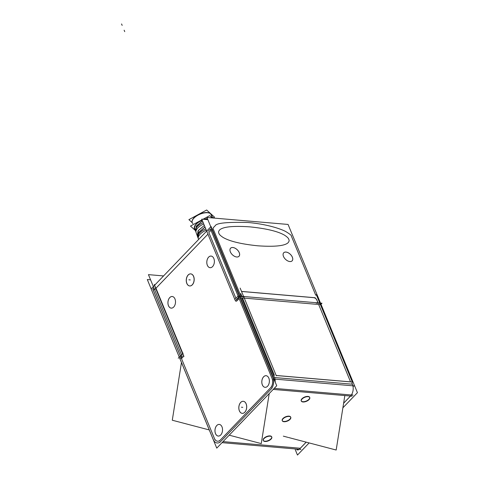 <?xml version="1.0" encoding="UTF-8"?>
<svg xmlns="http://www.w3.org/2000/svg" width="479" height="479" viewBox="0 0 479 479"><rect width="100%" height="100%" fill="white"/><g stroke="black" fill="none" stroke-linecap="round" stroke-linejoin="round"><path stroke-width="0.72" d="M208.82 232.531L235.907 298.237L208.82 232.531L210.994 230.267A1.79 0.856 -22.4 0 1 211.963 229.627A1.79 0.856 -22.4 0 0 210.994 230.267L238.093 296.01L210.994 230.267L208.82 232.531M213.353 229.351C212.592 228.758 213.215 227.561 215.233 225.753C216.364 223.034 227.303 221.951 248.056 222.496C269.216 224.346 283.281 229.92 286.232 231.842C289.969 234.153 291.669 235.554 291.346 236.045L315.739 295.226L291.346 236.045C291.669 235.554 289.969 234.153 286.232 231.842C283.281 229.92 269.216 224.346 248.056 222.496C227.303 221.951 216.364 223.034 215.233 225.753C213.215 227.561 212.592 228.758 213.353 229.351L240.931 296.256L213.353 229.351M241.889 296.411L240.961 296.333L241.889 296.411M236.428 299.513L238.602 297.249L236.428 299.513M240.739 293.627L241.859 296.333L240.739 293.627M241.566 291.507A2.85 1.7 -136.1 0 1 241.955 291.501L313.763 297.669A2.85 1.7 -136.1 0 1 316.882 300.165L317.996 302.878L316.882 300.165A2.85 1.7 -136.1 0 0 313.763 297.669L241.955 291.501A2.85 1.7 -136.1 0 0 241.566 291.507M285.963 252.086A5.82 3.473 43.9 0 0 283.317 255.972A5.82 3.473 43.9 0 0 288.939 261.378A5.82 3.473 43.9 0 0 289.867 261.552A5.82 3.473 43.9 0 0 292.34 257.199A5.82 3.473 43.9 0 0 285.963 252.086A5.82 3.473 43.9 0 0 283.49 256.439A5.82 3.473 43.9 0 0 289.867 261.552A5.82 3.473 43.9 0 0 292.34 257.199A5.82 3.473 43.9 0 0 285.963 252.086M232.842 247.523A5.82 3.473 43.9 0 0 230.195 251.409A5.82 3.473 43.9 0 0 235.818 256.816A5.82 3.473 43.9 0 0 236.746 256.989A5.82 3.473 43.9 0 0 239.219 252.637A5.82 3.473 43.9 0 0 232.842 247.523A5.82 3.473 43.9 0 0 230.363 251.876A5.82 3.473 43.9 0 0 236.746 256.989A5.82 3.473 43.9 0 0 239.219 252.637A5.82 3.473 43.9 0 0 232.842 247.523M288.759 239.338C289.484 240.458 289.124 241.721 287.675 243.128C285.819 244.344 281.059 247.409 257.81 245.805C234.225 243.404 226.387 239.249 223.358 237.608C220.591 235.836 219.119 234.411 218.939 233.339C218.22 232.219 218.58 230.956 220.029 229.549C221.885 228.333 226.639 225.268 249.894 226.866C273.479 229.267 281.317 233.429 284.346 235.063C287.113 236.842 288.586 238.267 288.759 239.338C289.484 240.458 289.124 241.721 287.675 243.128C285.819 244.344 281.059 247.409 257.81 245.805C234.225 243.404 226.387 239.249 223.358 237.608C220.591 235.836 219.119 234.411 218.939 233.339C218.22 232.219 218.58 230.956 220.029 229.549C221.885 228.333 226.639 225.268 249.894 226.866C273.479 229.267 281.317 233.429 284.346 235.063C287.113 236.842 288.586 238.267 288.759 239.338M155.501 287.993L182.583 353.706L155.501 287.993M207.94 234.159L155.956 288.232L182.834 353.442L155.956 288.232L207.94 234.159L154.897 289.328M181.092 357.597L182.224 356.418L181.092 357.597L214.4 438.411A6.718 4.341 -85.1 0 0 220.388 439.985L270.569 387.78A6.718 4.341 -85.1 0 0 272.06 378.434L238.752 297.621L236.333 300.135L238.752 297.621L272.06 378.434A6.718 4.341 -85.1 0 1 270.569 387.78L220.388 439.985A6.718 4.341 -85.1 0 1 214.4 438.411L181.092 357.597M268.707 377.841A5.838 3.772 94.9 0 1 269.036 378.685A5.82 3.76 -85.1 0 0 268.839 378.141A5.82 3.76 -85.1 0 0 263.654 376.781A5.82 3.76 -85.1 0 0 262.36 384.882A5.82 3.76 -85.1 0 0 268.509 384.876A5.82 3.76 -85.1 0 0 269.042 378.697M221.669 433.597A5.82 3.76 -85.1 0 0 222.196 427.424A5.82 3.76 -85.1 0 0 221.999 426.867A5.82 3.76 -85.1 0 0 216.807 425.508A5.82 3.76 -85.1 0 0 215.52 433.609A5.82 3.76 -85.1 0 0 221.663 433.603A5.838 3.772 94.9 0 1 215.376 433.309M214.035 259.067A5.82 3.76 -85.1 0 0 213.838 258.516A5.82 3.76 -85.1 0 0 208.646 257.151A5.82 3.76 -85.1 0 0 207.359 265.258A5.82 3.76 -85.1 0 0 213.508 265.252A5.82 3.76 -85.1 0 0 214.041 259.073M174.967 298.95A5.82 3.76 -85.1 0 0 169.782 297.585A5.82 3.76 -85.1 0 0 168.488 305.686A5.82 3.76 -85.1 0 0 174.637 305.68A5.82 3.76 -85.1 0 0 175.17 299.507A5.82 3.76 -85.1 0 0 174.967 298.95A5.82 3.76 -85.1 0 0 169.782 297.585A5.82 3.76 -85.1 0 0 168.488 305.686A5.82 3.76 -85.1 0 0 173.679 307.051A5.82 3.76 -85.1 0 0 174.967 298.95M242.26 413.365A6.053 3.91 -85.1 0 0 246.068 410.246A6.053 3.91 -85.1 0 0 246.146 403.827A6.053 3.91 -85.1 0 0 243.296 401.3A6.053 3.91 -85.1 0 0 239.494 404.414A6.053 3.91 -85.1 0 0 239.41 410.832A6.053 3.91 -85.1 0 0 242.236 413.359A6.053 3.91 94.9 0 1 239.243 410.515M190.738 273.88A6.053 3.91 -85.1 0 0 186.966 277.03A6.053 3.91 -85.1 0 0 186.894 283.424A6.053 3.91 -85.1 0 0 189.702 285.945M189.744 285.951A6.053 3.91 -85.1 0 0 193.552 282.838A6.053 3.91 -85.1 0 0 193.636 276.413A6.053 3.91 -85.1 0 0 190.78 273.886M182.02 356.107L180.936 357.238L182.02 356.107M242.518 297.956L274.401 375.314L242.518 297.956M350.544 381.853L318.661 304.494L350.544 381.853M271.683 436.812A4.574 2.179 157.6 0 0 268.39 436.01A4.574 2.179 157.6 0 0 263.977 438.255A4.574 2.179 157.6 0 0 263.228 440.297A4.574 2.179 157.6 0 0 266.516 441.099A4.574 2.179 157.6 0 0 270.928 438.854A4.574 2.179 157.6 0 0 271.731 436.956M309.656 397.313A4.574 2.179 157.6 0 0 306.362 396.51A4.574 2.179 157.6 0 0 301.95 398.756A4.574 2.179 157.6 0 0 301.201 400.797A4.574 2.179 157.6 0 0 304.488 401.6A4.574 2.179 157.6 0 0 308.901 399.354A4.574 2.179 157.6 0 0 309.703 397.456M290.669 417.065A4.574 2.179 157.6 0 0 287.376 416.263A4.574 2.179 157.6 0 0 282.963 418.508A4.574 2.179 157.6 0 0 282.215 420.55A4.574 2.179 157.6 0 0 285.502 421.346A4.574 2.179 157.6 0 0 289.915 419.101A4.574 2.179 157.6 0 0 290.717 417.203M350.568 381.907L276.191 375.518L350.568 381.907M205.198 232.632L199.899 238.147L205.198 232.632M197.168 235.56L198.456 230.363L204.347 225.441L198.456 230.363L197.168 235.56L197.39 236.171M194.372 228.675A10.706 5.101 157.6 0 1 202.138 220.089A10.706 5.101 157.6 0 0 195.085 229.722A10.706 5.101 157.6 0 0 195.109 229.746A10.706 5.101 157.6 0 1 195.085 229.722A10.706 5.101 157.6 0 1 194.39 228.734M207.419 218.604A10.706 5.101 157.6 0 0 204.084 219.37A10.706 5.101 157.6 0 1 207.419 218.604M195.54 230.956L195.935 231.668L196.342 226.274L202.467 220.885L196.725 225.705L195.48 230.794L194.684 228.549A10.37 4.94 -22.4 0 1 202.198 220.238A10.37 4.94 -22.4 0 0 195.109 229.291M204.515 219.406A10.37 4.94 -22.4 0 1 207.425 218.783A10.37 4.94 -22.4 0 0 204.515 219.406M205.521 219.49L207.533 218.879L205.521 219.49M197.773 237.255L199.066 232.016L205.012 227.058L198.677 232.584L198.222 238.117L197.857 237.47M207.868 219.693L201.761 219.166L235.464 300.944M320.996 304.261L321.996 303.219L238.051 296.01L234.752 299.435M208.227 231.231L210.485 228.884L239.201 298.543L236.937 300.896M321.152 304.704L240.039 297.74L206.958 217.478L288.071 224.441L292.088 234.201M316.906 300.064L318.098 302.956M313.739 297.615A2.85 1.7 -136.1 0 1 316.954 300.195M242.069 291.46A2.85 1.7 43.9 0 0 241.548 291.466M240.763 293.525L241.955 296.417M315.242 297.74L241.524 291.412M285.694 252.05A5.838 3.485 -136.1 0 1 292.364 257.193A5.838 3.485 -136.1 0 1 289.597 261.522M290.154 261.57A5.838 3.485 -136.1 0 1 288.951 261.384A5.838 3.485 -136.1 0 1 283.311 255.966A5.838 3.485 -136.1 0 1 286.25 252.098M232.572 247.487A5.838 3.485 -136.1 0 1 239.243 252.631A5.838 3.485 -136.1 0 1 236.476 256.96M237.033 257.007A5.838 3.485 -136.1 0 1 235.83 256.822A5.838 3.485 -136.1 0 1 230.189 251.403A5.838 3.485 -136.1 0 1 233.129 247.535M236.231 301.459L236.039 300.992M179.942 358.693L182.14 356.406L148.436 274.635L163.573 275.934M183.954 356.454L154.304 284.52L155.238 284.598M179.763 358.364L216.759 448.134L276.724 385.757L211.083 226.507L151.125 288.879L179.266 357.16M274.054 379.272A1.79 0.856 157.6 0 1 275.126 379.134L241.632 297.878M236.177 300.195L239.728 296.507L244.23 296.89M344.808 395.726L336.174 450.026L288.508 437.507M283.334 436.147L287.939 437.357M183.086 353.185L178.23 358.232M153.861 287.789L152.735 288.957L181.445 358.621L183.702 356.268L154.992 286.61M180.379 359.801L147.298 279.538L150.574 279.82M269.216 393.57L261.259 443.596L229.213 435.177M181.463 362.501L172.284 420.227L209.263 429.938M240.159 288.101L276.311 375.811M316.302 294.639L352.454 382.35M213.874 441.045L179.23 356.999M220.939 441.267A8.508 5.497 94.9 0 1 217.215 442.985A8.508 5.497 94.9 0 1 213.119 439.213M274.216 388.373L353.089 395.145M271.976 388.176L219.789 442.464M222.022 442.656L300.902 449.434M272.767 377.165A8.508 5.497 94.9 0 1 270.827 389.373M238.883 294.95L273.521 378.997L354.634 385.966M276.173 375.464L352.131 381.991M320.619 303.452L316.11 303.063M351.855 382.972L353.035 385.829A1.79 0.856 -22.4 0 1 353.736 386.182M292.106 234.183L357.436 392.678L342.886 407.809M295.262 449.685L297.471 455.05L309.129 442.925M199.707 238.344L205.305 232.519M197.408 236.416L198.013 230.884L204.335 225.417M202.988 219.274L209.67 215.64L212.185 217.927M202.018 219.801L190.48 226.076L195.187 230.357M212.856 217.987L210.988 214.005A10.376 4.946 157.6 0 0 199.282 214.341A10.376 4.946 157.6 0 0 192.169 222.484L192.211 222.603A10.382 4.946 -22.4 0 1 199.03 214.592A10.382 4.946 -22.4 0 1 210.808 213.891A10.382 4.946 -22.4 0 1 211.413 214.688L211.359 214.574A10.376 4.946 157.6 0 0 210.491 213.556L212.556 217.957M207.467 218.723A10.712 5.101 157.6 0 0 204.413 219.394M202.186 220.208A10.712 5.101 157.6 0 0 194.414 228.794A10.712 5.101 157.6 0 0 195.151 229.866M210.55 213.688L210.55 213.688A10.388 4.946 -22.4 0 0 198.653 214.796A10.388 4.946 -22.4 0 0 192.253 222.711M208.497 212.724C202.222 212.263 197.025 214.406 192.893 219.154L193.121 218.825A10.227 4.874 -22.4 0 1 208.102 212.646L209.778 213.149M192.714 219.454A10.251 4.886 -22.4 0 1 208.838 212.808C202.288 212.167 196.911 214.388 192.714 219.454M192.241 222.687L188.9 219.645L206.665 209.994L214.502 217.119L212.951 217.963M198.24 238.368L198.432 232.698L204.964 226.944M195.953 231.926L196.097 226.393L202.419 220.771M205.24 219.466L207.491 218.765M206.293 230.171A10.915 5.203 157.6 0 0 198.372 238.931L198.575 239.518M198.222 237.979L197.749 236.644M205.766 228.89A10.843 5.167 157.6 0 0 197.893 237.59A10.843 5.167 157.6 0 0 198.228 238.225M203.749 223.998A10.574 5.041 157.6 0 0 196.079 232.483L197.893 237.59M203.204 222.669A10.502 5.006 157.6 0 0 195.588 231.094A10.502 5.006 157.6 0 0 195.935 231.746M352.221 394.798A1.79 1.066 43.9 0 1 351.49 395.007L343.623 403.186M306.171 442.147L299.297 449.296M271.198 438.962A4.574 2.179 -22.4 0 1 266.767 441.351A4.574 2.179 -22.4 0 1 263.342 440.572A4.574 2.179 -22.4 0 1 264.258 438.369M263.941 438.698A4.574 2.179 -22.4 0 1 268.372 436.315A4.574 2.179 -22.4 0 1 271.797 437.087A4.574 2.179 -22.4 0 1 270.88 439.297M309.171 399.462A4.574 2.179 -22.4 0 1 304.74 401.851A4.574 2.179 -22.4 0 1 301.315 401.073A4.574 2.179 -22.4 0 1 302.231 398.869M301.914 399.199A4.574 2.179 -22.4 0 1 306.344 396.816A4.574 2.179 -22.4 0 1 309.769 397.588A4.574 2.179 -22.4 0 1 308.853 399.797M290.184 419.215A4.574 2.179 -22.4 0 1 285.753 421.598A4.574 2.179 -22.4 0 1 282.329 420.825A4.574 2.179 -22.4 0 1 283.245 418.616M282.927 418.951A4.574 2.179 -22.4 0 1 287.358 416.562A4.574 2.179 -22.4 0 1 290.783 417.341A4.574 2.179 -22.4 0 1 289.867 419.544M262.468 385.182A5.838 3.772 94.9 0 1 263.63 376.763A5.838 3.772 94.9 0 1 268.953 378.434M269.036 378.685A5.838 3.772 94.9 0 1 268.503 384.876A5.838 3.772 94.9 0 1 262.223 384.583M215.628 433.908A5.838 3.772 94.9 0 1 216.789 425.49A5.838 3.772 94.9 0 1 222.112 427.16M221.867 426.567A5.838 3.772 94.9 0 1 222.196 427.412A5.838 3.772 94.9 0 1 221.663 433.603M207.467 265.558A5.838 3.772 94.9 0 1 208.628 257.139A5.838 3.772 94.9 0 1 213.951 258.81M213.706 258.217A5.838 3.772 94.9 0 1 214.035 259.061A5.838 3.772 94.9 0 1 213.502 265.252A5.838 3.772 94.9 0 1 207.221 264.959M168.596 305.991A5.838 3.772 94.9 0 1 169.758 297.573A5.838 3.772 94.9 0 1 175.08 299.243M174.835 298.645A5.838 3.772 94.9 0 1 175.164 299.495A5.838 3.772 94.9 0 1 174.631 305.686A5.838 3.772 94.9 0 1 168.351 305.392M245.966 403.522A6.053 3.91 94.9 0 1 246.086 410.078A6.053 3.91 94.9 0 1 242.218 413.359M239.5 411.132A6.053 3.91 94.9 0 1 239.38 404.575A6.053 3.91 94.9 0 1 243.254 401.294A6.053 3.91 94.9 0 1 246.224 404.138M193.414 276.108A6.053 3.91 94.9 0 1 193.534 282.658A6.053 3.91 94.9 0 1 189.66 285.945A6.053 3.91 94.9 0 1 186.69 283.101M186.942 283.718A6.053 3.91 94.9 0 1 186.822 277.161A6.053 3.91 94.9 0 1 190.696 273.88A6.053 3.91 94.9 0 1 193.666 276.724M268.839 378.141A5.82 3.76 -85.1 0 0 263.654 376.781A5.82 3.76 -85.1 0 0 262.36 384.882A5.82 3.76 -85.1 0 0 267.551 386.242A5.82 3.76 -85.1 0 0 268.839 378.141M221.999 426.867A5.82 3.76 -85.1 0 0 216.807 425.508A5.82 3.76 -85.1 0 0 215.52 433.609A5.82 3.76 -85.1 0 0 220.711 434.968A5.82 3.76 -85.1 0 0 221.999 426.867M213.838 258.516A5.82 3.76 -85.1 0 0 208.646 257.151A5.82 3.76 -85.1 0 0 207.359 265.258A5.82 3.76 -85.1 0 0 212.55 266.617A5.82 3.76 -85.1 0 0 213.838 258.516M239.41 410.832A6.053 3.91 -85.1 0 0 244.811 412.251A6.053 3.91 -85.1 0 0 246.146 403.827A6.053 3.91 -85.1 0 0 240.751 402.408A6.053 3.91 -85.1 0 0 239.41 410.832M186.894 283.424A6.053 3.91 -85.1 0 0 192.295 284.843A6.053 3.91 -85.1 0 0 193.636 276.413A6.053 3.91 -85.1 0 0 188.235 275A6.053 3.91 -85.1 0 0 186.894 283.424M153.328 290.256L180.415 355.963L153.328 290.256L154.412 289.124L153.328 290.256M223.028 441.614L300.345 448.254L306.207 442.159L300.345 448.254L223.028 441.614M273.21 389.415L350.526 396.055L343.611 403.246L350.526 396.055L273.21 389.415L352.089 396.187M263.977 438.255A4.574 2.179 157.6 0 0 264.911 441.201A4.574 2.179 157.6 0 0 270.928 438.854A4.574 2.179 157.6 0 0 269.994 435.908A4.574 2.179 157.6 0 0 263.977 438.255M301.95 398.756A4.574 2.179 157.6 0 0 302.884 401.701A4.574 2.179 157.6 0 0 308.901 399.354A4.574 2.179 157.6 0 0 307.967 396.408A4.574 2.179 157.6 0 0 301.95 398.756M282.963 418.508A4.574 2.179 157.6 0 0 283.897 421.454A4.574 2.179 157.6 0 0 289.915 419.101A4.574 2.179 157.6 0 0 288.981 416.161A4.574 2.179 157.6 0 0 282.963 418.508M274.419 377.518L352.412 384.212L351.885 382.943L352.412 384.212L274.419 377.518L241.59 297.872L274.419 377.518M352.915 385.817A8.508 5.497 94.9 0 1 351.37 394.995A8.508 5.497 94.9 0 0 352.915 385.817M275.203 382.074A8.508 5.497 -85.1 0 0 274.922 379.123A8.508 5.497 -85.1 0 1 275.203 382.074M212.73 217.975L210.808 213.891A10.382 4.946 -22.4 0 0 197.905 215.161A10.382 4.946 -22.4 0 0 192.905 223.621M209.586 213.071A10.239 4.88 157.6 0 0 199.887 213.981A10.239 4.88 157.6 0 0 192.366 220.166M239.159 298.591L210.443 228.926M272.725 380.051L238.081 296.004M152.777 288.915L181.487 358.573M122.163 25.405L121.564 23.95L122.163 25.405M124.738 31.656L124.139 30.195L124.738 31.656M219.388 441.027L271.575 386.739M180.427 355.981L215.065 440.027M242.781 407.33L241.416 407.216L242.781 407.33M190.265 279.922L188.9 279.802L190.265 279.922M299.058 449.272A8.508 5.497 94.9 0 1 296.764 449.817L298.327 449.949M195.588 231.094L194.666 228.501"/></g></svg>

